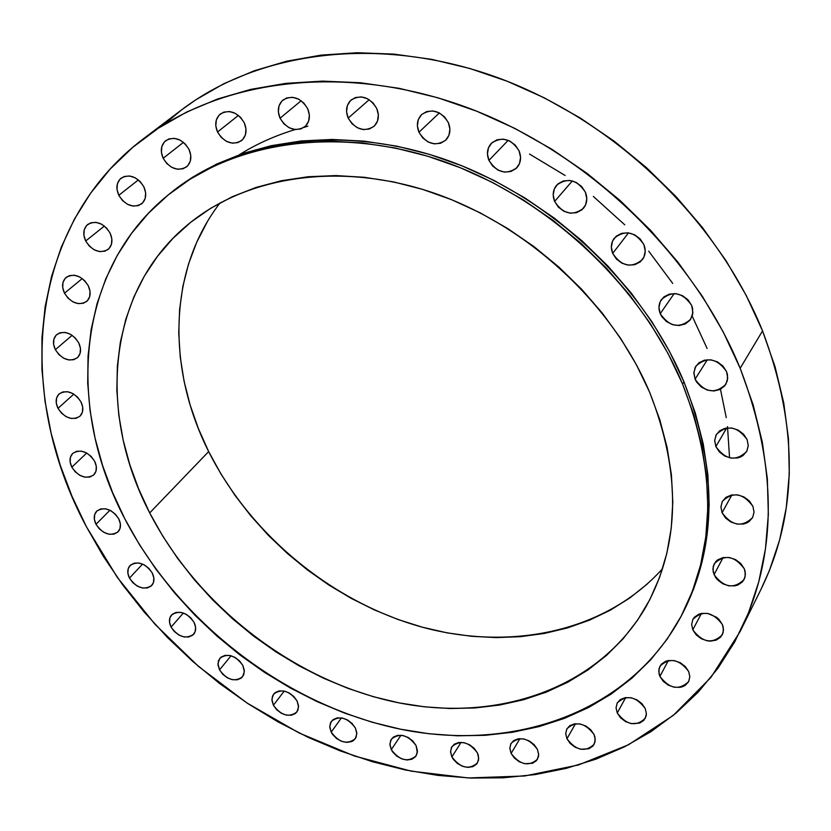 <?xml version="1.0" encoding="UTF-8"?>
<svg xmlns="http://www.w3.org/2000/svg" width="831" height="831" viewBox="0 0 831 831"><rect width="100%" height="100%" fill="white"/><g stroke="black" fill="none" stroke-linecap="round" stroke-linejoin="round"><path stroke-width="1.25" d="M348.199 118.095L369.213 99.699L348.199 118.095L351.98 123.705L357.34 127.745L363.479 129.594L369.463 128.971L374.397 125.969L377.523 121.025L378.354 114.886L376.755 108.487C379.57 115.654 378.656 121.606 374.002 126.343C364.061 132.337 355.46 129.584 348.199 118.095C345.291 110.783 346.278 104.748 351.139 99.969C361.07 94.215 369.608 97.061 376.755 108.487L372.953 102.815L367.541 98.744L361.35 96.905L355.336 97.57L350.422 100.634L347.348 105.61L346.569 111.738L348.199 118.095M418.959 132.243L439.35 112.933L418.959 132.243L422.73 137.904L428.162 141.987L434.416 143.867L440.555 143.254L445.665 140.242L448.948 135.266L449.903 129.085L448.366 122.645C451.036 129.522 450.184 135.349 445.8 140.117C435.486 146.775 426.542 144.147 418.959 132.243C416.196 125.211 417.12 119.29 421.722 114.47C432.027 108.082 440.908 110.803 448.366 122.645L444.575 116.922L439.1 112.808L432.785 110.939L426.615 111.593L421.525 114.657L418.294 119.664L417.391 125.834L418.959 132.243M488.929 160.383L508.198 140.325L488.929 160.383L492.7 166.075L498.164 170.189L504.521 172.1L510.795 171.529L516.061 168.537L519.489 163.582L520.57 157.402L519.105 150.941C521.598 157.423 520.85 163.021 516.851 167.748C506.224 175.185 496.917 172.723 488.929 160.383C486.353 153.756 487.163 148.053 491.381 143.264C502.017 136.118 511.262 138.673 519.105 150.941L515.324 145.196L509.808 141.052L503.399 139.151L497.083 139.774L491.848 142.818L488.462 147.804L487.444 153.974L488.929 160.383M554.62 201.424L572.31 180.929L554.62 201.424L558.359 207.096L563.844 211.23L570.274 213.183L576.662 212.653L582.043 209.734L585.606 204.831L586.79 198.702L585.408 192.273C587.714 198.277 587.102 203.574 583.559 208.176C572.694 216.424 563.054 214.169 554.62 201.424C552.231 195.264 552.916 189.852 556.656 185.178C567.542 177.232 577.119 179.6 585.408 192.273L581.658 186.539L576.112 182.373L569.63 180.431L563.221 181.002L557.85 183.983L554.339 188.917L553.207 195.036L554.62 201.424M612.686 253.393L628.527 232.877L612.686 253.393L616.384 259.043L621.879 263.167L628.34 265.162L634.801 264.705L640.275 261.869L643.942 257.07L645.22 251.035L643.911 244.678C646.019 250.173 645.552 255.117 642.498 259.521C631.508 268.527 621.578 266.491 612.686 253.393C610.494 247.752 611.024 242.683 614.275 238.196C625.286 229.491 635.164 231.641 643.911 244.678L640.192 238.975L634.655 234.809L628.132 232.825L621.64 233.324L616.176 236.212L612.561 241.052L611.346 247.077L612.686 253.393M660.24 313.682L674.201 293.54L660.24 313.682L661.798 316.611L666.452 321.545L672.539 324.682L679.135 325.523L685.274 323.955L689.99 320.184L692.587 314.793L692.639 308.592L691.693 305.476L692.898 312.685L690.686 319.239C679.696 328.868 669.547 327.019 660.24 313.682C658.235 308.53 658.619 303.824 661.403 299.575C672.435 290.237 682.531 292.2 691.693 305.476L688.026 299.846L682.5 295.691L675.977 293.675L669.454 294.091L663.938 296.864L660.261 301.56L658.962 307.47L660.24 313.682M695.09 379.185L707.347 359.719L695.09 379.185L696.627 382.063L701.229 386.945L707.274 390.082L713.86 390.986L719.989 389.521L724.736 385.906L727.364 380.671L727.468 374.615L726.543 371.571L727.727 378.198L725.879 384.306C714.992 394.351 704.74 392.648 695.09 379.185L693.895 372.381L695.89 366.118C706.817 356.343 717.039 358.161 726.543 371.571L722.928 366.014L717.454 361.901L710.962 359.844L704.449 360.166L698.913 362.804L695.204 367.354L693.864 373.109L695.09 379.185M715.865 446.611L726.71 427.965L715.865 446.611L719.417 452.002L724.777 456.053L731.155 458.13L737.585 457.943L740.514 456.988L743.101 455.502L746.861 451.16L748.264 445.582L747.111 439.609L748.264 445.748L746.695 451.451C736.006 461.683 725.733 460.062 715.865 446.611L714.691 440.295L716.384 434.457C727.125 424.475 737.367 426.199 747.111 439.609L743.548 434.166L738.136 430.084L731.696 428.007L725.234 428.235L719.739 430.728L716.031 435.101L714.681 440.679L715.865 446.611M722.077 512.737L731.862 494.923L722.077 512.737L725.567 518.014L730.854 522.003L737.149 524.112L743.496 524.008L746.383 523.115L748.939 521.702L752.647 517.547L754.039 512.145L752.907 506.339L754.039 512.104L752.678 517.464C742.239 527.654 732.038 526.075 722.077 512.737L720.913 506.817L722.388 501.322C732.88 491.36 743.059 493.032 752.907 506.339L749.406 501.01L744.067 496.99L737.72 494.881L731.342 495.027L725.91 497.374L722.253 501.571L720.903 506.962L722.077 512.737M714.047 574.626L723.105 557.58L717.787 559.793L715.73 561.611L713.237 566.316L713.164 571.832L715.501 577.316L717.485 579.789L722.679 583.715L728.86 585.834L735.092 585.813L737.938 584.982L742.509 581.845L745.054 577.161L745.178 571.624L744.306 568.799L745.438 574.294L744.212 579.394C734.043 589.345 723.988 587.766 714.047 574.626L712.884 569.006L714.213 563.771C724.435 554.028 734.459 555.7 744.306 568.799L740.857 563.595L735.612 559.637L729.369 557.528L723.115 557.58L714.047 574.626M692.805 629.825L701.426 613.434L692.805 629.825L696.191 634.863L701.302 638.727L707.358 640.846L710.453 641.137L716.218 640.119L720.674 637.128L723.147 632.609L723.24 627.249L722.368 624.507L723.5 629.805L722.357 634.718C712.479 644.316 702.631 642.685 692.805 629.825L691.641 624.393L692.888 619.365L691.641 624.382L692.805 629.825M659.907 676.403L668.332 660.552L665.641 661.289L661.351 664.187L659.025 668.571L659.025 673.744L659.907 676.403L663.252 681.316L668.259 685.118L674.18 687.227L680.122 687.33L682.822 686.603L685.191 685.398L688.608 681.721L689.834 676.839L688.691 671.521L689.834 676.714L688.722 681.493C679.145 690.634 669.547 688.93 659.907 676.403L658.734 671.084L659.928 666.202C669.547 657.228 679.124 659.004 688.691 671.521L685.326 666.555L680.277 662.723L674.305 660.614L668.332 660.552L659.907 676.403M617.256 712.998L625.67 697.583L617.256 712.998L620.56 717.797L625.473 721.537L631.259 723.635L639.662 723.095L643.838 720.342L646.092 716.125L646.383 713.652L645.209 708.459L646.383 713.621L645.261 718.327C635.985 726.959 626.647 725.183 617.256 712.998L616.051 707.732L617.246 702.922C626.564 694.446 635.881 696.295 645.209 708.459L641.885 703.608L636.93 699.847L631.093 697.749L625.286 697.635L620.393 699.525L617.153 703.109L616.051 707.835L617.256 712.998M566.939 738.78L575.499 723.718L566.939 738.78L570.211 743.496L575.042 747.162L580.692 749.25L588.847 748.762L592.877 746.103L595.017 741.99L594.934 737.055L594.051 734.511L595.256 739.694L594.113 744.368C585.107 752.481 576.049 750.622 566.939 738.78L565.703 733.503L566.929 728.735C575.956 720.768 585.003 722.69 594.051 734.511L590.758 729.763L585.897 726.065L580.204 723.988L574.553 723.843L569.817 725.65L566.721 729.13L565.703 733.742L566.939 738.78M511.107 753.416L519.946 738.624L511.107 753.416L514.358 758.038L519.105 761.653L524.631 763.71L532.557 763.263L536.431 760.666L538.446 756.646L538.654 754.288L537.408 749.313L538.654 754.558L537.449 759.254C528.713 766.847 519.936 764.904 511.107 753.416L509.829 748.066L511.107 743.298C519.874 735.83 528.641 737.835 537.408 749.313L534.136 744.638L529.357 741.003L523.79 738.946L518.295 738.79L513.724 740.546L510.753 743.953L509.839 748.471L511.107 753.416M451.887 756.916L461.101 742.343L451.887 756.916L453.29 759.274L457.32 763.419L462.462 766.275L467.926 767.397L472.912 766.629L476.63 764.073L478.542 760.116L478.324 755.348L477.41 752.886L478.708 758.256L477.43 762.993C468.933 770.108 460.416 768.083 451.887 756.916L450.558 751.463L451.908 746.654C460.436 739.663 468.933 741.74 477.41 752.886L474.158 748.295L469.442 744.701L463.999 742.675L458.65 742.509L454.225 744.244L451.389 747.588L450.568 752.045L451.887 756.916M391.287 749.624L400.968 735.238L391.287 749.624L392.689 751.962L396.688 756.065L401.747 758.88L407.097 759.991L411.937 759.222L415.531 756.677L417.318 752.761L416.102 745.604L417.463 751.12L416.082 755.94C407.792 762.598 399.534 760.49 391.287 749.624L389.895 744.015L391.349 739.143C399.659 732.599 407.907 734.749 416.102 745.604L412.862 741.055L408.208 737.502L402.869 735.508L397.644 735.352L393.364 737.076L390.653 740.39L389.926 744.805L391.287 749.624M331.195 732.142L341.427 717.88L331.195 732.142L332.608 734.469L336.586 738.53L341.583 741.314L346.828 742.395L351.555 741.616L353.487 740.546L356.115 737.253L356.79 732.859L355.408 728.039L356.821 733.752L355.325 738.666C347.223 744.919 339.183 742.737 331.195 732.142L329.762 726.346L331.32 721.36C339.443 715.231 347.472 717.454 355.408 728.039L352.157 723.521L347.555 719.999L342.299 718.036L337.189 717.901L333.034 719.636L330.437 722.949L329.793 727.343L331.195 732.142M273.399 705.239L284.254 691.08L273.399 705.239L276.65 709.705L281.19 713.175L286.342 715.117L291.328 715.242L295.4 713.517L297.924 710.214L298.526 705.81L297.083 700.98L298.568 706.932L296.937 711.98C288.98 717.849 281.138 715.605 273.399 705.239L271.893 699.214L273.596 694.103C281.574 688.338 289.396 690.634 297.083 700.98L293.831 696.471L289.25 692.981L284.067 691.039L279.06 690.945L274.999 692.701L272.506 696.035L271.945 700.44L273.399 705.239M219.529 669.859L231.06 655.763L219.529 669.859L222.791 674.336L227.31 677.795L232.42 679.706L237.334 679.789L241.322 678.023L243.763 674.668L244.283 670.222L242.797 665.382L244.335 671.604L242.548 676.798C234.706 682.344 227.029 680.028 219.529 669.859L217.961 663.564L219.82 658.308C227.673 652.865 235.329 655.223 242.797 665.382L239.515 660.863L234.955 657.383L229.813 655.472L224.889 655.41L220.911 657.217L218.501 660.603L218.023 665.039L219.529 669.859M171.082 627.083L183.36 613.029L171.082 627.083L174.375 631.581L178.894 635.04L183.973 636.93L188.845 636.962L192.761 635.133L195.129 631.705L195.586 627.208L194.049 622.315C196.293 627.041 196.178 631.009 193.685 634.219C185.926 639.475 178.395 637.097 171.082 627.083C168.786 622.294 168.922 618.285 171.487 615.044C179.267 609.892 186.788 612.312 194.049 622.315L190.746 617.776L186.186 614.296L181.075 612.405L176.193 612.395L172.287 614.265L169.95 617.713L169.534 622.211L171.082 627.083M129.48 578.116L142.568 564.062L129.48 578.116L132.804 582.656L137.344 586.125L142.413 587.984L147.253 587.964L151.128 586.063L153.444 582.552L153.849 577.971L152.26 573.006C154.628 577.992 154.462 582.147 151.761 585.44C144.043 590.457 136.606 588.016 129.48 578.116C127.06 573.058 127.247 568.871 130.031 565.537C137.769 560.634 145.176 563.117 152.26 573.006L148.926 568.425L144.355 564.935L139.244 563.065L134.393 563.117L130.529 565.059L128.244 568.591L127.881 573.172L129.48 578.116M96.001 524.309L109.952 510.234L96.001 524.309L99.367 528.911L103.937 532.391L109.027 534.24L113.857 534.167L117.722 532.162L120.007 528.547L120.36 523.852L118.729 518.804C121.222 524.081 121.004 528.433 118.064 531.83C110.336 536.639 102.992 534.136 96.001 524.309C93.456 518.96 93.706 514.576 96.728 511.138C104.467 506.443 111.801 508.988 118.729 518.804L115.353 514.16L110.752 510.65L105.63 508.811L100.769 508.915L96.926 510.951L94.682 514.586L94.36 519.282L96.001 524.309M71.84 467.167L86.694 453.03L71.84 467.167L75.247 471.842L79.859 475.363L84.98 477.181L89.841 477.046L93.706 474.948L95.981 471.208L96.303 466.378L94.63 461.215C97.248 466.814 96.967 471.364 93.768 474.885C86.008 479.529 78.696 476.952 71.84 467.167C69.17 461.506 69.472 456.905 72.764 453.362C80.545 448.823 87.826 451.441 94.63 461.215L91.213 456.499L86.559 452.957L81.407 451.14L76.525 451.306L72.681 453.446L70.438 457.216L70.147 462.026L71.84 467.167M58.004 408.353L73.814 394.112L58.004 408.353L61.463 413.121L66.137 416.674L71.321 418.481L76.223 418.273L80.119 416.061L82.394 412.186L82.716 407.221L81.002 401.924C83.734 407.844 83.37 412.623 79.911 416.258C72.068 420.787 64.766 418.149 58.004 408.353C55.22 402.36 55.604 397.54 59.178 393.863C67.031 389.459 74.302 392.149 81.002 401.924L77.532 397.114L72.816 393.53L67.602 391.723L62.678 391.972L58.804 394.216L56.56 398.122L56.279 403.087L58.004 408.353M55.355 349.695L72.141 335.298L55.355 349.695L58.876 354.567L63.613 358.171L68.869 359.968L73.845 359.688L77.802 357.361L80.108 353.32L80.43 348.199L78.685 342.767C81.531 349.01 81.074 354.016 77.335 357.797C69.368 362.243 62.045 359.543 55.355 349.695C52.457 343.38 52.935 338.321 56.799 334.509C64.766 330.187 72.068 332.94 78.685 342.767L75.164 337.853L70.375 334.218L65.088 332.421L60.092 332.743L56.155 335.111L53.88 339.173L53.61 344.294L55.355 349.695M64.496 293.198L82.248 278.572L64.496 293.198L68.059 298.184L72.889 301.84L78.239 303.637L83.308 303.273L87.338 300.822L89.706 296.636L90.039 291.338L88.283 285.75C91.213 292.315 90.662 297.55 86.642 301.476C78.519 305.901 71.134 303.138 64.496 293.198C61.504 286.56 62.086 281.262 66.231 277.315C74.354 273.025 81.708 275.84 88.283 285.75L84.7 280.722L79.838 277.035L74.447 275.248L69.357 275.643L65.337 278.136L63.011 282.353L62.72 287.64L64.496 293.198M85.686 240.99L104.394 226.042L85.686 240.99L89.301 246.09L94.215 249.819L99.678 251.606L104.872 251.18L109.006 248.604L111.458 244.252L111.832 238.788L110.066 233.033C113.058 239.889 112.414 245.353 108.123 249.425C99.793 253.881 92.314 251.066 85.686 240.99C82.622 234.051 83.308 228.535 87.733 224.432C96.064 220.122 103.511 222.988 110.066 233.033L106.42 227.891L101.475 224.131L95.97 222.355L90.756 222.812L86.642 225.44L84.232 229.813L83.9 235.277L85.686 240.99M118.791 195.285L138.382 179.911L118.791 195.285L122.458 200.51L127.465 204.291L133.053 206.088L138.382 205.6L142.652 202.899L145.196 198.391L145.633 192.75L143.867 186.85C146.9 193.945 146.152 199.606 141.634 203.834C133.053 208.394 125.439 205.548 118.791 195.285C115.686 188.086 116.475 182.363 121.139 178.114C129.719 173.71 137.302 176.629 143.867 186.85L140.179 181.574L135.131 177.761L129.501 175.975L124.151 176.504L119.903 179.247L117.4 183.786L117.015 189.416L118.791 195.285M163.156 158.274L183.495 142.34L163.156 158.274L166.865 163.614L171.965 167.467L177.699 169.264L183.184 168.724L187.598 165.92L190.268 161.266L190.766 155.459L189.032 149.403C192.065 156.685 191.234 162.512 186.539 166.886C177.657 171.633 169.867 168.766 163.156 158.274C160.04 150.889 160.923 144.999 165.785 140.595C174.655 136.014 182.405 138.954 189.032 149.403L185.292 144.012L180.15 140.127L174.375 138.341L168.87 138.922L164.476 141.779L161.858 146.464L161.391 152.26L163.156 158.274M280.047 118.199L301.196 100.728L280.047 118.199L283.818 123.736L289.105 127.725L295.109 129.543L300.926 128.94L305.683 125.969L308.644 121.087L309.361 115.031L307.699 108.716C310.628 116.049 309.693 122.043 304.915 126.686C295.348 132.139 287.059 129.304 280.047 118.199C277.035 110.741 278.021 104.675 283.007 99.99C292.564 94.755 300.791 97.674 307.699 108.716L303.907 103.127L298.578 99.107L292.522 97.289L286.674 97.954L281.938 100.967L279.019 105.88L278.364 111.936L280.047 118.199M217.535 132.004L238.424 115.374L217.535 132.004L221.285 137.447L226.479 141.374L232.337 143.181L237.988 142.589L242.569 139.691L245.384 134.913L245.986 128.971L244.272 122.78C247.274 130.135 246.381 136.087 241.582 140.605C232.379 145.643 224.36 142.776 217.535 132.004C214.45 124.525 215.395 118.511 220.381 113.951C229.574 109.11 237.541 112.05 244.272 122.78L240.512 117.275L235.266 113.328L229.356 111.52L223.684 112.154L219.114 115.104L216.351 119.913L215.8 125.845L217.535 132.004M729.556 457.829L727.499 426.615M726.252 417.629L720.467 389.292M707.108 348.459L692.42 316.621M680.329 617.745L681.617 615.356C717.298 547.442 718.077 469.619 683.975 381.876L682.583 384.078C716.758 471.946 716 549.852 680.288 617.817C628.122 712.956 512.987 752.419 399.711 729.036C286.103 705.207 179.101 623.125 124.879 518.908L112.58 492.513L102.597 465.537L95.066 438.186L90.07 410.68L87.712 383.226L88.055 356.073L91.171 329.45L97.071 303.616L105.797 278.8L117.316 255.283L131.599 233.293L148.583 213.11L168.163 194.973L190.206 179.122L214.543 165.774L240.969 155.137L269.254 147.409L299.108 142.714L330.229 141.197L362.285 142.922L394.902 147.928L427.716 156.218L460.312 167.717L492.305 182.332L523.291 199.897L552.885 220.225L580.713 243.068L606.433 268.143L629.732 295.13L650.33 323.685L668.01 353.466L682.583 384.078L693.906 415.157L701.904 446.32L706.547 477.212L707.835 507.492L705.82 536.816L700.616 564.883L692.327 591.443L681.14 616.228L667.22 639.039L650.787 659.7L632.069 678.065L611.284 694.01L588.701 707.451L564.55 718.327L539.08 726.595L512.561 732.256L485.211 735.321L457.289 735.799L429.035 733.752L400.667 729.223L372.402 722.305L344.47 713.06L317.058 701.603L290.393 688.026L264.642 672.456L239.993 655.005L216.642 635.808L194.745 615.013L174.458 592.763L155.958 569.214L139.39 544.544L124.879 518.908C65.306 406.266 76.275 269.078 168.527 194.672C234.685 140.678 340.326 125.159 444.356 161.671C548.221 198.36 641.387 285.677 682.583 384.078L683.975 381.876C642.882 283.62 549.893 196.448 446.174 159.853C342.31 123.424 236.804 138.954 170.698 192.906L169.617 193.789M647.692 583.653L629.784 597.998L610.276 610.203L589.397 620.206L567.344 627.956L544.347 633.451L520.601 636.66L496.346 637.606L471.769 636.317L447.088 632.848L422.501 627.239L398.194 619.562L374.355 609.902L351.17 598.341L328.816 584.993L307.449 569.952L287.246 553.353L268.34 535.309L250.9 515.958L235.048 495.453L220.932 473.93L208.664 451.565L149.705 512.914C97.362 412.934 106.96 292.585 186.165 226.042C244.948 176.016 339.952 160.923 433.782 193.01C527.488 225.253 611.938 303.419 649.562 392.066C681.378 472.881 680.246 544.326 646.165 606.391C598.497 689.325 495.962 723.552 394.767 702.008C293.322 680.09 197.799 606.194 149.705 512.914L208.664 451.565C250.453 534.832 331.829 601.893 421.514 626.969C511.086 651.556 605.83 631.664 662.587 568.664M303.866 127.486L307.834 126.125M239.557 154.608L239.557 154.608C256.384 144.054 274.936 135.702 295.202 129.553M740.203 631.394L761.258 588.795C798.144 512.81 798.581 426.843 762.546 330.883L740.172 368.268C777.629 466.617 777.639 554.329 740.203 631.394L710.91 677.452L673.172 715.47L628.496 744.773L578.438 764.977L524.538 775.998L468.3 777.951L411.148 771.137L354.39 755.992L299.285 733.067L246.984 702.984L198.557 666.483L155.023 624.33L117.327 577.4L86.362 526.646C14.324 392.544 27.735 225.783 143.929 138.372C222.604 78.613 345.727 63.011 466.233 107.189C586.561 151.543 693.501 254.006 740.172 368.268L762.546 330.883C717.641 219.426 614.119 120.069 497.073 77.408C379.84 34.944 259.417 50.764 181.823 109.692L163.603 124.858M761.103 589.106L769.423 570.533L779.623 539.984L786.292 507.616L789.294 473.763L788.474 438.768L783.747 403.014L775.105 366.907L762.546 330.883L746.186 295.389L726.149 260.872L702.652 227.777L675.956 196.542L646.393 167.582L614.317 141.26L580.152 117.929L544.347 97.861L507.346 81.303L469.629 68.433L431.694 59.344L393.987 54.119L356.977 52.727L321.078 55.126L286.695 61.203L254.182 70.791L223.84 83.702L195.96 99.71L181.522 109.921M220.132 202.826C168.059 270.179 166.678 368.299 208.664 451.565L198.36 428.516L190.122 404.957L184.056 381.086L180.244 357.081L178.738 333.148L179.6 309.496L182.872 286.331L188.575 263.863L196.687 242.33L207.21 221.929M149.705 512.914L162.741 536.099L177.668 558.442L194.35 579.758L212.674 599.899L232.472 618.731L253.6 636.089L275.902 651.868L299.212 665.922L323.352 678.148L348.147 688.442L373.399 696.71L398.932 702.86L424.548 706.828L450.018 708.531L475.155 707.95L499.743 705.02L523.54 699.744L546.351 692.109L567.937 682.147L588.078 669.879L606.547 655.389L623.146 638.748L637.647 620.071L649.884 599.504L659.658 577.202L666.826 553.363L671.24 528.215L672.798 501.997L671.438 474.979L667.096 447.442L659.793 419.697L649.562 392.066L636.473 364.861L620.653 338.425L602.278 313.079L581.534 289.126L558.661 266.865L533.928 246.568L507.648 228.483L480.131 212.819L451.721 199.752L422.75 189.416L393.572 181.916L364.529 177.304L335.963 175.58L308.176 176.743L281.491 180.711L256.156 187.401L232.42 196.667L210.523 208.384L190.631 222.355L172.921 238.404L157.495 256.312L144.48 275.871L133.916 296.854L125.876 319.031L120.35 342.175L117.358 366.066L116.849 390.466L118.802 415.178L123.144 439.983L129.802 464.664L138.694 489.033L149.705 512.914M740.172 368.268L753.25 405.175L762.307 442.123L767.335 478.666L768.353 514.379L765.455 548.886L758.765 581.825L748.482 612.873L734.791 641.761L717.942 668.249L698.206 692.13L675.852 713.268L651.182 731.519L624.476 746.83L596.035 759.119L566.16 768.374L535.133 774.596L503.243 777.806L470.762 778.055L437.968 775.406L405.102 769.922L372.413 761.715L340.149 750.871L308.519 737.502L277.762 721.744L248.074 703.712L219.664 683.549L192.719 661.403L167.426 637.429L143.981 611.793L122.541 584.66L103.273 556.209L86.362 526.646L71.933 496.149L60.144 464.955L51.138 433.263L45.03 401.331L41.934 369.39L41.955 337.718L45.154 306.577L51.605 276.256L61.338 247.036L74.364 219.239L90.652 193.156L110.128 169.098L132.721 147.367L158.285 128.254L186.622 112.06L217.504 99.024L250.682 89.395L285.802 83.37L322.521 81.116L360.436 82.747L399.098 88.315L438.041 97.829L476.797 111.24L514.856 128.41L551.732 149.175L586.935 173.274L620.009 200.416L650.538 230.26L678.117 262.399L702.424 296.418L723.188 331.86L740.172 368.268M722.368 624.507L718.971 619.427L716.561 617.288L707.711 613.413L701.582 613.403L698.819 614.202L694.384 617.225L692.898 619.344C702.797 609.964 712.624 611.678 722.368 624.507M681.576 615.428L693.646 588.992L701.925 562.473L707.139 534.426L709.155 505.134L707.887 474.896L703.265 444.034L695.277 412.914L683.975 381.876L669.443 351.305L651.805 321.576L631.238 293.063L607.98 266.117L582.313 241.094L554.537 218.293L524.995 197.996L494.061 180.462L462.119 165.878L429.565 154.41L396.803 146.142L364.227 141.156L332.223 139.442L301.134 140.969L271.322 145.664L243.078 153.403L216.673 164.029L192.356 177.367L170.687 192.917M672.726 283.413L648.699 251.159M624.735 224.796L593.334 196.417M565.132 175.486L529.534 154.067M168.548 194.651L170.698 192.906M143.929 138.372L181.823 109.692"/></g></svg>
